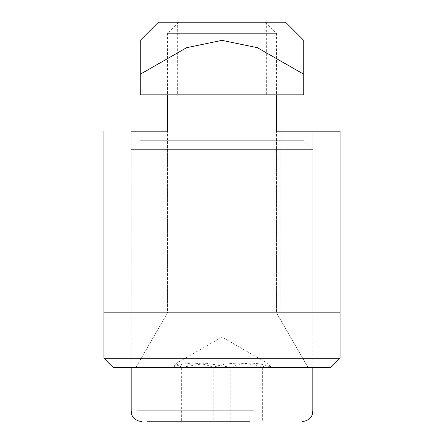 <?xml version="1.0" encoding="UTF-8"?>
<svg xmlns="http://www.w3.org/2000/svg" width="444" height="444" viewBox="0 0 444 444"><rect width="100%" height="100%" fill="white"/><g stroke="black" fill="none" stroke-linecap="round" stroke-linejoin="round"><path stroke-width="0.33" stroke-dasharray="2.22 1.67" d="M131.18 131.18L131.18 312.82L312.82 312.82L131.18 312.82L312.82 312.82L131.18 312.82L312.82 312.82L131.18 312.82L312.82 312.82L131.18 312.82L312.82 312.82L131.18 312.82L312.82 312.82L312.82 131.18L276.49 131.18L312.82 131.18L312.82 312.82L131.18 312.82L131.18 131.18L167.51 131.18C119.597 131.18 119.597 131.18 167.51 131.18C119.597 131.18 119.597 131.18 167.51 131.18C162.687 131.18 162.687 131.18 167.51 131.18C162.687 131.18 162.687 131.18 167.51 131.18L167.51 94.855L276.49 94.855L276.49 131.18L276.49 94.855L276.49 131.18L276.49 94.855L276.49 131.18L276.49 94.855L276.49 131.18L340.065 131.18L340.065 312.82L103.935 312.82L340.065 312.82L103.935 312.82L340.065 312.82L340.065 358.225L103.935 358.225L340.065 358.225L103.935 358.225L103.935 131.18M167.51 131.18C119.597 131.18 119.597 131.18 167.51 131.18C119.597 131.18 119.597 131.18 167.51 131.18L167.51 94.855L167.51 131.18M276.49 94.855L167.51 94.855M280.125 131.18L280.125 312.82L163.875 312.82L280.125 312.82M133.078 149.345L312.82 149.345L133.078 149.345M141.969 140.265L303.735 140.265L141.969 140.265M168.648 140.265L276.49 140.265L167.51 140.265L167.51 312.82L276.49 312.82L167.51 312.82L167.51 140.265M275.352 140.265L276.49 140.265L276.49 312.82L276.49 140.265M115.296 367.31L330.98 367.31L115.296 367.31M137.845 367.31L307.953 367.31L137.845 367.31M168.648 312.82L275.352 312.82L167.51 312.82L136.047 367.31L307.953 367.31L136.047 367.31L167.51 312.82M275.352 312.82L276.49 312.82L307.953 367.31L276.49 312.82M131.18 367.31L131.18 149.345L312.82 149.345L131.18 149.345L140.265 140.265L303.735 140.265L140.265 140.265L303.735 140.265L140.265 140.265L131.18 149.345L131.18 312.82L307.17 312.82L190.465 312.82M312.82 367.31L312.82 149.345L303.735 140.265L312.82 149.345L312.82 312.82L253.535 312.82M113.02 367.31L330.98 367.31L113.02 367.31L103.935 358.225M169.197 312.82L274.803 312.82L165.695 312.82L167.51 311L276.49 311L167.51 311L167.51 33.344L276.49 33.344L167.51 33.344L178.649 22.2L265.351 22.2L178.649 22.2M265.351 22.2L276.49 33.344L276.49 311L278.305 312.82L241.553 312.82M301.92 421.8L142.08 421.8M262.354 421.8L172.827 421.8L271.173 421.8L262.354 421.8L262.354 367.31L268.065 363.63L271.173 367.31C257.72 361.843 244.272 361.843 230.819 367.31L230.819 421.8M271.173 367.31L271.173 421.8M172.827 421.8L172.827 367.31C186.28 361.843 199.728 361.843 213.181 367.31C229.57 361.843 245.965 361.843 262.354 367.31M213.181 367.31L213.181 421.8M230.819 367.31L206.232 363.253L181.646 367.31L181.646 421.8M181.646 367.31L175.935 363.63L172.827 367.31M222 22.2L177.345 22.2L222 22.2M266.655 22.2L266.655 94.855L177.345 94.855L266.655 94.855L177.345 94.855L177.345 22.2M285.575 22.2L158.425 22.2M140.265 40.365L140.265 74.22L186.624 47.691L222 40.365L257.376 47.691L303.735 74.22L303.735 40.365M303.735 74.22L303.735 94.855L140.265 94.855L140.265 74.22M131.18 410.9L312.82 410.9M163.875 131.18L163.875 312.82M330.98 367.31L340.065 358.225M175.935 363.63L222 337.035L268.065 363.63"/><path stroke-width="0.67" d="M330.98 367.31L340.065 358.225L340.065 131.18L276.49 131.18L276.49 94.855L167.51 94.855L167.51 131.18L131.18 131.18M103.935 131.18L103.935 312.82L340.065 312.82L103.935 312.82L103.935 358.225L113.02 367.31L330.98 367.31L113.02 367.31M340.065 358.225L103.935 358.225M147.053 421.8L249.75 421.8M158.425 22.2L285.575 22.2L303.735 40.365L303.735 74.22L257.376 47.691L222 40.365L186.624 47.691L140.265 74.22L140.265 40.365L158.425 22.2M167.51 94.855L140.265 94.855L140.265 74.22M276.49 94.855L303.735 94.855L303.735 74.22M253.535 410.9L136.83 410.9M312.82 367.31L312.82 410.9C312.299 414.291 312.709 419.73 301.92 421.8M131.18 367.31L131.18 410.9C131.702 414.291 131.291 419.73 142.08 421.8"/></g></svg>

